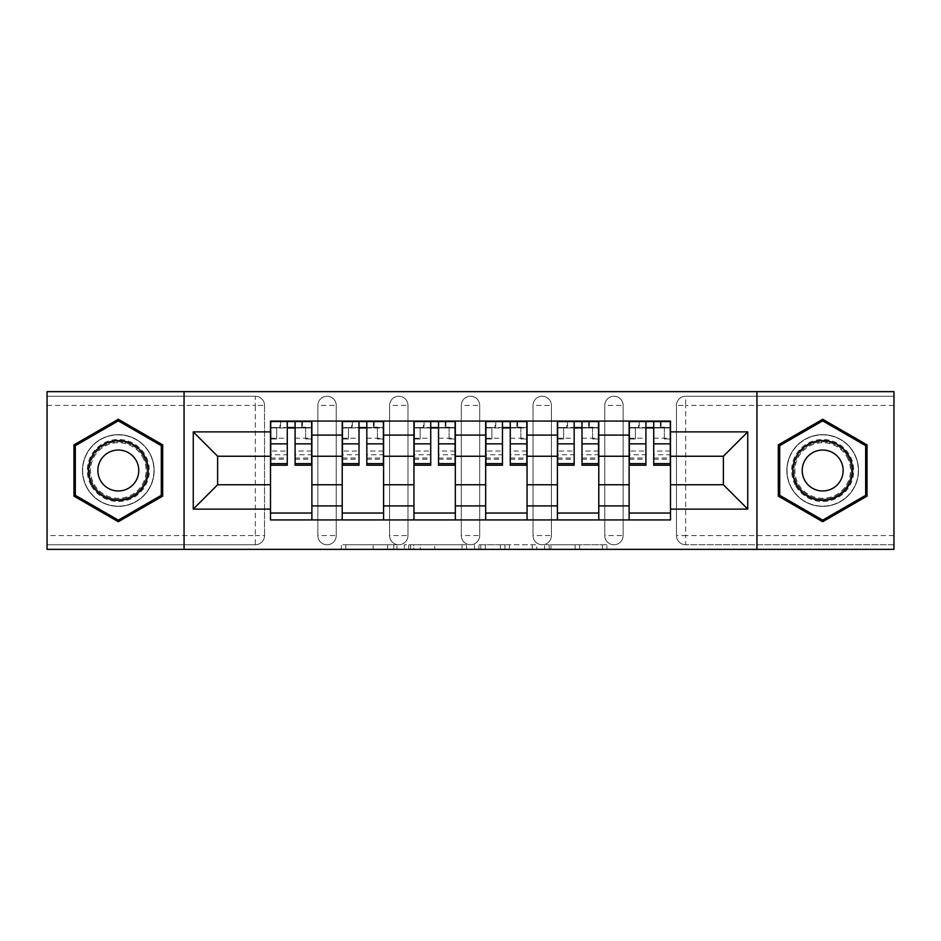 <?xml version="1.0" encoding="UTF-8"?>
<svg xmlns="http://www.w3.org/2000/svg" width="941" height="941" viewBox="0 0 941 941"><rect width="100%" height="100%" fill="white"/><g stroke="black" fill="none" stroke-linecap="round" stroke-linejoin="round"><path stroke-width="0.71" stroke-dasharray="4.71 3.53" d="M396.937 549.356L345.829 549.356L396.937 549.356L396.937 544.757L373.13 544.757L373.13 549.356L373.13 544.757L396.937 544.757L396.937 549.356L396.937 544.757L373.13 544.757L373.13 549.356L373.13 544.757L396.937 544.757L345.829 544.757L396.937 544.757M604.757 405.442A9.198 9.198 0 0 1 613.944 396.243A9.198 9.198 0 0 1 623.142 405.442A9.198 9.198 0 0 0 613.944 396.243A9.198 9.198 0 0 0 604.757 405.442L604.757 535.558A9.198 9.198 0 0 0 613.944 544.757A9.198 9.198 0 0 0 623.142 535.558L623.142 405.442A9.198 9.198 0 0 0 613.944 396.243A9.198 9.198 0 0 0 604.757 405.442L604.757 535.558A9.198 9.198 0 0 0 613.944 544.757A9.198 9.198 0 0 0 623.142 535.558L623.142 405.442L604.757 405.442M533.029 405.442A9.198 9.198 0 0 1 542.228 396.243A9.198 9.198 0 0 1 551.414 405.442A9.198 9.198 0 0 0 542.228 396.243A9.198 9.198 0 0 0 533.029 405.442L533.029 535.558A9.198 9.198 0 0 0 542.228 544.757A9.198 9.198 0 0 0 551.414 535.558L551.414 405.442A9.198 9.198 0 0 0 542.228 396.243A9.198 9.198 0 0 0 533.029 405.442L533.029 535.558A9.198 9.198 0 0 0 542.228 544.757A9.198 9.198 0 0 0 551.414 535.558L551.414 405.442L533.029 405.442M461.302 405.442A9.198 9.198 0 0 1 470.5 396.243A9.198 9.198 0 0 1 479.698 405.442A9.198 9.198 0 0 0 470.5 396.243A9.198 9.198 0 0 0 461.302 405.442L461.302 535.558A9.198 9.198 0 0 0 470.5 544.757A9.198 9.198 0 0 0 479.698 535.558L479.698 405.442A9.198 9.198 0 0 0 470.5 396.243A9.198 9.198 0 0 0 461.302 405.442L461.302 535.558A9.198 9.198 0 0 0 470.5 544.757A9.198 9.198 0 0 0 479.698 535.558L479.698 405.442L461.302 405.442M389.586 405.442A9.198 9.198 0 0 1 398.772 396.243A9.198 9.198 0 0 1 407.971 405.442A9.198 9.198 0 0 0 398.772 396.243A9.198 9.198 0 0 0 389.586 405.442L389.586 535.558A9.198 9.198 0 0 0 398.772 544.757A9.198 9.198 0 0 0 407.971 535.558L407.971 405.442A9.198 9.198 0 0 0 398.772 396.243A9.198 9.198 0 0 0 389.586 405.442L389.586 535.558A9.198 9.198 0 0 0 398.772 544.757A9.198 9.198 0 0 0 407.971 535.558L407.971 405.442L389.586 405.442M317.858 405.442A9.198 9.198 0 0 1 327.056 396.243A9.198 9.198 0 0 1 336.243 405.442A9.198 9.198 0 0 0 327.056 396.243A9.198 9.198 0 0 0 317.858 405.442L317.858 535.558A9.198 9.198 0 0 0 327.056 544.757A9.198 9.198 0 0 0 336.243 535.558L336.243 405.442A9.198 9.198 0 0 0 327.056 396.243A9.198 9.198 0 0 0 317.858 405.442L317.858 535.558A9.198 9.198 0 0 0 327.056 544.757A9.198 9.198 0 0 0 336.243 535.558L336.243 405.442L317.858 405.442M118.319 506.364A35.864 35.864 0 0 1 82.455 470.5A35.864 35.864 0 0 1 118.319 434.636A35.864 35.864 0 0 1 154.171 470.5A35.864 35.864 0 0 1 118.319 506.364A35.864 35.864 0 0 1 82.455 470.5A35.864 35.864 0 0 1 118.319 434.636A35.864 35.864 0 0 1 154.171 470.5A35.864 35.864 0 0 1 118.319 506.364M822.681 506.364A35.864 35.864 0 0 1 786.829 470.5A35.864 35.864 0 0 1 822.681 434.636A35.864 35.864 0 0 1 858.545 470.5A35.864 35.864 0 0 1 822.681 506.364A35.864 35.864 0 0 1 786.829 470.5A35.864 35.864 0 0 1 822.681 434.636A35.864 35.864 0 0 1 858.545 470.5A35.864 35.864 0 0 1 822.681 506.364M602.393 549.356L549.144 549.356L602.393 549.356L602.393 544.757L579.597 544.757L606.91 544.757L606.91 549.356L606.91 544.757L549.144 544.757L606.91 544.757L606.91 549.356L606.91 544.757L602.393 544.757L602.393 549.356M575.092 549.356L550.944 549.356L575.092 549.356L575.092 544.757L579.597 544.757L575.092 544.757L575.092 549.356L575.092 544.757L550.944 544.757L550.944 549.356L550.944 544.757L575.092 544.757L575.092 549.356M544.627 549.356L549.144 549.356L544.627 549.356L544.627 544.757L549.144 544.757L544.627 544.757L544.627 549.356M341.312 549.356L345.829 549.356L341.312 549.356L341.312 544.757L345.829 544.757L341.312 544.757L341.312 549.356M893.95 535.558L685.671 535.558L685.671 544.757L893.95 544.757L893.95 549.356L47.05 549.356L47.05 544.757L255.329 544.757A9.198 9.198 0 0 0 264.527 535.558L264.527 405.442A9.198 9.198 0 0 0 255.329 396.243A9.198 9.198 0 0 1 264.527 405.442A9.198 9.198 0 0 0 255.329 396.243L47.05 396.243L47.05 391.644L893.95 391.644L893.95 396.243L685.671 396.243A9.198 9.198 0 0 0 676.473 405.442L676.473 535.558A9.198 9.198 0 0 0 685.671 544.757A9.198 9.198 0 0 1 676.473 535.558A9.198 9.198 0 0 0 685.671 544.757L893.95 544.757L893.95 396.243L685.671 396.243A9.198 9.198 0 0 0 676.473 405.442L676.473 535.558L685.671 535.558L685.671 405.442L893.95 405.442M466.548 549.356L462.043 549.356L466.548 549.356L466.548 544.757L466.548 549.356M408.782 549.356L462.043 549.356L404.277 549.356L408.782 549.356L408.782 544.757L466.548 544.757L404.277 544.757L404.277 549.356L404.277 544.757L408.782 544.757L408.782 549.356M478.957 549.356L536.723 549.356L474.452 549.356L478.957 549.356L478.957 544.757L536.723 544.757L536.723 549.356L536.723 544.757L509.422 544.757L509.422 549.356M264.527 535.558L264.527 405.442L255.329 405.442L255.329 535.558L47.05 535.558L47.05 544.757L255.329 544.757A9.198 9.198 0 0 0 264.527 535.558A9.198 9.198 0 0 1 255.329 544.757L255.329 535.558L264.527 535.558M47.05 405.442L255.329 405.442L255.329 396.243L47.05 396.243L47.05 535.558M629.117 421.074L670.498 421.074L670.498 427.967L629.117 427.967L629.117 421.074L598.782 421.074L598.782 427.967L557.401 427.967L557.401 421.074L527.054 421.074L527.054 427.967L485.674 427.967L485.674 421.074L455.326 421.074L455.326 427.967L413.946 427.967L413.946 421.074L383.599 421.074L383.599 427.967L342.218 427.967L342.218 421.074L311.883 421.074L311.883 427.967L270.502 427.967L270.502 513.033L311.883 513.033L311.883 427.967M311.883 513.033L311.883 519.926L342.218 519.926L342.218 513.033L383.599 513.033L383.599 427.967M342.218 427.967L342.218 513.033M383.599 513.033L383.599 519.926L413.946 519.926L413.946 513.033L455.326 513.033L455.326 427.967M413.946 427.967L413.946 513.033M455.326 513.033L455.326 519.926L485.674 519.926L485.674 513.033L527.054 513.033L527.054 427.967M485.674 427.967L485.674 513.033M527.054 513.033L527.054 519.926L557.401 519.926L557.401 513.033L598.782 513.033L598.782 427.967M557.401 427.967L557.401 513.033M598.782 513.033L598.782 519.926L629.117 519.926L629.117 513.033L670.498 513.033L670.498 427.967M629.117 427.967L629.117 513.033M598.782 484.756L629.117 484.756M527.054 484.756L557.401 484.756M455.326 484.756L485.674 484.756M383.599 484.756L413.946 484.756M311.883 484.756L342.218 484.756M629.117 456.244L598.782 456.244M557.401 456.244L527.054 456.244M485.674 456.244L455.326 456.244M413.946 456.244L383.599 456.244M342.218 456.244L311.883 456.244M270.502 456.244L217.63 456.244L217.63 484.756L270.502 484.756M184.06 549.356L184.06 391.644M756.94 549.356L756.94 391.644M670.498 484.756L723.37 484.756L723.37 456.244L670.498 456.244M311.883 519.926L270.502 519.926L270.502 513.033M270.502 427.967L270.502 421.074L311.883 421.074M342.218 421.074L383.599 421.074M413.946 421.074L455.326 421.074M485.674 421.074L527.054 421.074M557.401 421.074L598.782 421.074M670.498 513.033L670.498 519.926L629.117 519.926M598.782 519.926L557.401 519.926M527.054 519.926L485.674 519.926M455.326 519.926L413.946 519.926M383.599 519.926L342.218 519.926M270.726 427.967L287.276 427.967M295.098 427.967L311.647 427.967M623.142 535.558A9.198 9.198 0 0 1 613.944 544.757A9.198 9.198 0 0 1 604.757 535.558L623.142 535.558M551.414 535.558A9.198 9.198 0 0 1 542.228 544.757A9.198 9.198 0 0 1 533.029 535.558L551.414 535.558M479.698 535.558A9.198 9.198 0 0 1 470.5 544.757A9.198 9.198 0 0 1 461.302 535.558L479.698 535.558M407.971 535.558A9.198 9.198 0 0 1 398.772 544.757A9.198 9.198 0 0 1 389.586 535.558L407.971 535.558M336.243 535.558A9.198 9.198 0 0 1 327.056 544.757A9.198 9.198 0 0 1 317.858 535.558L336.243 535.558M342.453 427.967L359.003 427.967M366.825 427.967L383.375 427.967M414.181 427.967L430.731 427.967M438.541 427.967L455.103 427.967M485.897 427.967L502.459 427.967M510.269 427.967L526.819 427.967M557.625 427.967L574.175 427.967M581.997 427.967L598.547 427.967M629.353 427.967L645.902 427.967M653.724 427.967L670.274 427.967M162.687 444.881L118.319 419.263L73.951 444.881L73.951 496.119L118.319 521.737L162.687 496.119L162.687 444.881M867.049 444.881L822.681 419.263L778.313 444.881L778.313 496.119L822.681 521.737L867.049 496.119L867.049 444.881M413.746 549.356L420.298 549.356L413.746 549.356L413.746 544.757L410.594 544.757L410.594 549.356L410.594 544.757L420.298 544.757L413.746 544.757L413.746 549.356M420.298 549.356L434.73 549.356L420.298 549.356L420.298 544.757L434.73 544.757L434.73 549.356L434.73 544.757L420.298 544.757L420.298 549.356M478.957 544.757L504.917 544.757L504.917 549.356L504.917 544.757L500.4 544.757L504.917 544.757L504.917 549.356L504.917 544.757L509.422 544.757M480.769 544.757L480.769 549.356L480.769 544.757M474.452 544.757L474.452 549.356L474.452 544.757M301.767 421.533L301.767 427.508L302.449 427.508L302.449 421.533L301.767 421.533L301.767 427.508L270.726 427.508L270.726 439L276.701 439L276.701 427.508L270.726 427.508L287.276 427.508L287.276 421.533L295.098 421.533L295.098 427.508L311.647 427.508L305.672 427.508L311.647 427.508L311.647 465.207M305.672 427.508L305.672 439L311.647 439L305.672 439L305.672 427.508L311.647 427.508L311.647 421.533M311.647 451.057L295.098 451.057L295.098 459.232L295.098 427.508M295.098 451.057L295.098 454.774L311.647 454.774M295.098 454.774L295.098 465.207M270.726 421.533L270.726 439L276.701 439L276.701 427.508L270.726 427.508L270.726 459.232L270.726 451.057L287.276 451.057L287.276 459.232L287.276 427.508M287.276 451.057L287.276 465.207M270.726 451.057L270.726 454.774L287.276 454.774M270.726 454.774L270.726 465.207M280.618 421.533L280.618 427.508L280.618 421.533L279.924 421.533L279.924 427.508M373.483 421.533L373.483 427.508L374.177 427.508L374.177 421.533L373.483 421.533L373.483 427.508L342.453 427.508L342.453 439L348.429 439L348.429 427.508L342.453 427.508L359.003 427.508L359.003 421.533L366.825 421.533L366.825 427.508L383.375 427.508L377.4 427.508L383.375 427.508L383.375 465.207M377.4 427.508L377.4 439L383.375 439L377.4 439L377.4 427.508L383.375 427.508L383.375 421.533M383.375 451.057L366.825 451.057L366.825 459.232L366.825 427.508M366.825 451.057L366.825 454.774L383.375 454.774M366.825 454.774L366.825 465.207M342.453 421.533L342.453 439L348.429 439L348.429 427.508L342.453 427.508L342.453 459.232L342.453 451.057L359.003 451.057L359.003 459.232L359.003 427.508M359.003 451.057L359.003 465.207M342.453 451.057L342.453 454.774L359.003 454.774M342.453 454.774L342.453 465.207M352.334 421.533L352.334 427.508L352.334 421.533L351.652 421.533L351.652 427.508M445.211 421.533L445.211 427.508L445.905 427.508L445.905 421.533L445.211 421.533L445.211 427.508L414.181 427.508L414.181 439L420.156 439L420.156 427.508L414.181 427.508L430.731 427.508L430.731 421.533L438.541 421.533L438.541 427.508L455.103 427.508L449.116 427.508L455.103 427.508L455.103 465.207M449.116 427.508L449.116 439L455.103 439L449.116 439L449.116 427.508L455.103 427.508L455.103 421.533M455.103 451.057L438.541 451.057L438.541 459.232L438.541 427.508M438.541 451.057L438.541 454.774L455.103 454.774M438.541 454.774L438.541 465.207M414.181 421.533L414.181 439L420.156 439L420.156 427.508L414.181 427.508L414.181 459.232L414.181 451.057L430.731 451.057L430.731 459.232L430.731 427.508M430.731 451.057L430.731 465.207M414.181 451.057L414.181 454.774L430.731 454.774M414.181 454.774L414.181 465.207M424.062 421.533L424.062 427.508L424.062 421.533L423.368 421.533L423.368 427.508M91.442 486.015A31.029 31.029 0 0 0 133.834 497.377A31.029 31.029 0 0 0 145.196 454.985A31.029 31.029 0 0 0 102.792 443.623A31.029 31.029 0 0 0 91.442 486.015M143.197 456.138A28.736 28.736 0 0 1 132.681 495.389A28.736 28.736 0 0 1 93.43 484.862A28.736 28.736 0 0 0 132.681 495.389A28.736 28.736 0 0 0 143.197 456.138A28.736 28.736 0 0 0 103.945 445.611A28.736 28.736 0 0 0 93.43 484.862A28.736 28.736 0 0 1 103.945 445.611A28.736 28.736 0 0 1 143.197 456.138A28.736 28.736 0 0 0 103.945 445.611A28.736 28.736 0 0 0 93.43 484.862M100.593 480.733A20.455 20.455 0 0 0 128.541 488.214A20.455 20.455 0 0 0 136.033 460.267A20.455 20.455 0 0 0 108.086 452.786A20.455 20.455 0 0 0 100.593 480.733M87.454 488.32A35.629 35.629 0 0 1 100.499 439.647A35.629 35.629 0 0 1 149.172 452.68A35.629 35.629 0 0 1 136.127 501.353A35.629 35.629 0 0 1 87.454 488.32A35.629 35.629 0 0 1 100.499 439.647A35.629 35.629 0 0 1 149.172 452.68A35.629 35.629 0 0 1 136.127 501.353A35.629 35.629 0 0 1 87.454 488.32M118.319 420.862L161.299 445.681L161.299 495.319L118.319 520.138L75.327 495.319L75.327 445.681L118.319 420.862M795.804 486.015A31.029 31.029 0 0 0 838.208 497.377A31.029 31.029 0 0 0 849.558 454.985A31.029 31.029 0 0 0 807.166 443.623A31.029 31.029 0 0 0 795.804 486.015M847.57 456.138A28.736 28.736 0 0 1 837.055 495.389A28.736 28.736 0 0 1 797.803 484.862A28.736 28.736 0 0 0 837.055 495.389A28.736 28.736 0 0 0 847.57 456.138A28.736 28.736 0 0 0 808.319 445.611A28.736 28.736 0 0 0 797.803 484.862A28.736 28.736 0 0 1 808.319 445.611A28.736 28.736 0 0 1 847.57 456.138A28.736 28.736 0 0 0 808.319 445.611A28.736 28.736 0 0 0 797.803 484.862M804.967 480.733A20.455 20.455 0 0 0 832.914 488.214A20.455 20.455 0 0 0 840.407 460.267A20.455 20.455 0 0 0 812.459 452.786A20.455 20.455 0 0 0 804.967 480.733M791.828 488.32A35.629 35.629 0 0 1 804.873 439.647A35.629 35.629 0 0 1 853.546 452.68A35.629 35.629 0 0 1 840.501 501.353A35.629 35.629 0 0 1 791.828 488.32A35.629 35.629 0 0 1 804.873 439.647A35.629 35.629 0 0 1 853.546 452.68A35.629 35.629 0 0 1 840.501 501.353A35.629 35.629 0 0 1 791.828 488.32M822.681 420.862L865.673 445.681L865.673 495.319L822.681 520.138L779.701 495.319L779.701 445.681L822.681 420.862M516.938 421.533L516.938 427.508L517.632 427.508L517.632 421.533L516.938 421.533L516.938 427.508L485.897 427.508L485.897 439L491.884 439L491.884 427.508L485.897 427.508L502.459 427.508L502.459 421.533L510.269 421.533L510.269 427.508L526.819 427.508L520.844 427.508L526.819 427.508L526.819 465.207M520.844 427.508L520.844 439L526.819 439L520.844 439L520.844 427.508L526.819 427.508L526.819 421.533M526.819 451.057L510.269 451.057L510.269 459.232L510.269 427.508M510.269 451.057L510.269 454.774L526.819 454.774M510.269 454.774L510.269 465.207M485.897 421.533L485.897 439L491.884 439L491.884 427.508L485.897 427.508L485.897 459.232L485.897 451.057L502.459 451.057L502.459 459.232L502.459 427.508M502.459 451.057L502.459 465.207M485.897 451.057L485.897 454.774L502.459 454.774M485.897 454.774L485.897 465.207M495.789 421.533L495.789 427.508L495.789 421.533L495.095 421.533L495.095 427.508M588.666 421.533L588.666 427.508L589.348 427.508L589.348 421.533L588.666 421.533L588.666 427.508L557.625 427.508L557.625 439L563.6 439L563.6 427.508L557.625 427.508L574.175 427.508L574.175 421.533L581.997 421.533L581.997 427.508L598.547 427.508L592.571 427.508L598.547 427.508L598.547 465.207M592.571 427.508L592.571 439L598.547 439L592.571 439L592.571 427.508L598.547 427.508L598.547 421.533M598.547 451.057L581.997 451.057L581.997 459.232L581.997 427.508M581.997 451.057L581.997 454.774L598.547 454.774M581.997 454.774L581.997 465.207M557.625 421.533L557.625 439L563.6 439L563.6 427.508L557.625 427.508L557.625 459.232L557.625 451.057L574.175 451.057L574.175 459.232L574.175 427.508M574.175 451.057L574.175 465.207M557.625 451.057L557.625 454.774L574.175 454.774M557.625 454.774L557.625 465.207M567.517 421.533L567.517 427.508L567.517 421.533L566.823 421.533L566.823 427.508M660.382 421.533L660.382 427.508L661.076 427.508L661.076 421.533L660.382 421.533L660.382 427.508L629.353 427.508L629.353 439L635.328 439L635.328 427.508L629.353 427.508L645.902 427.508L645.902 421.533L653.724 421.533L653.724 427.508L670.274 427.508L664.299 427.508L670.274 427.508L670.274 465.207M664.299 427.508L664.299 439L670.274 439L664.299 439L664.299 427.508L670.274 427.508L670.274 421.533M670.274 451.057L653.724 451.057L653.724 459.232L653.724 427.508M653.724 451.057L653.724 454.774L670.274 454.774M653.724 454.774L653.724 465.207M629.353 421.533L629.353 439L635.328 439L635.328 427.508L629.353 427.508L629.353 459.232L629.353 451.057L645.902 451.057L645.902 459.232L645.902 427.508M645.902 451.057L645.902 465.207M629.353 451.057L629.353 454.774L645.902 454.774M629.353 454.774L629.353 465.207M639.233 421.533L639.233 427.508L639.233 421.533L638.551 421.533L638.551 427.508M393.785 544.757L393.785 549.356L393.785 544.757M685.671 396.243A9.198 9.198 0 0 0 676.473 405.442L685.671 405.442L685.671 396.243M387.574 544.757L387.574 549.356L387.574 544.757M345.829 544.757L345.829 549.356L345.829 544.757M462.043 544.757L462.043 549.356L462.043 544.757M532.218 544.757L532.218 549.356L532.218 544.757M500.4 544.757L500.4 549.356L500.4 544.757M485.285 544.757L485.285 549.356L485.285 544.757M579.597 544.757L579.597 549.356L579.597 544.757M549.144 544.757L549.144 549.356L549.144 544.757M295.098 438.224L311.647 438.224M295.098 457.996L311.647 457.996M270.726 438.224L287.276 438.224M270.726 457.996L287.276 457.996M366.825 438.224L383.375 438.224M366.825 457.996L383.375 457.996M342.453 438.224L359.003 438.224M342.453 457.996L359.003 457.996M438.541 438.224L455.103 438.224M438.541 457.996L455.103 457.996M414.181 438.224L430.731 438.224M414.181 457.996L430.731 457.996M142.385 456.608A27.795 27.795 0 0 1 132.21 494.566A27.795 27.795 0 0 1 94.241 484.392A27.795 27.795 0 0 1 104.416 446.434A27.795 27.795 0 0 1 142.385 456.608M846.759 456.608A27.795 27.795 0 0 1 836.584 494.566A27.795 27.795 0 0 1 798.615 484.392A27.795 27.795 0 0 1 808.79 446.434A27.795 27.795 0 0 1 846.759 456.608M510.269 438.224L526.819 438.224M510.269 457.996L526.819 457.996M485.897 438.224L502.459 438.224M485.897 457.996L502.459 457.996M581.997 438.224L598.547 438.224M581.997 457.996L598.547 457.996M557.625 438.224L574.175 438.224M557.625 457.996L574.175 457.996M653.724 438.224L670.274 438.224M653.724 457.996L670.274 457.996M629.353 438.224L645.902 438.224M629.353 457.996L645.902 457.996M295.098 459.232L311.647 459.232M270.726 459.232L287.276 459.232M366.825 459.232L383.375 459.232M342.453 459.232L359.003 459.232M438.541 459.232L455.103 459.232M414.181 459.232L430.731 459.232M510.269 459.232L526.819 459.232M485.897 459.232L502.459 459.232M581.997 459.232L598.547 459.232M557.625 459.232L574.175 459.232M653.724 459.232L670.274 459.232M629.353 459.232L645.902 459.232"/><path stroke-width="1.41" d="M756.94 549.356L893.95 549.356L893.95 391.644L47.05 391.644L47.05 549.356L756.94 549.356L756.94 391.644M342.218 519.926L342.218 435.095L311.883 435.095L311.883 519.926M311.883 435.095L311.883 421.074M342.218 435.095L342.218 421.074M383.599 421.074L383.599 519.926M413.946 519.926L413.946 421.074M455.326 421.074L455.326 519.926M485.674 519.926L485.674 421.074M527.054 421.074L527.054 519.926M557.401 519.926L557.401 421.074M598.782 421.074L598.782 519.926M629.117 519.926L629.117 421.074M629.117 484.756L598.782 484.756M557.401 484.756L527.054 484.756M485.674 484.756L455.326 484.756M413.946 484.756L383.599 484.756M342.218 484.756L311.883 484.756M629.117 456.244L598.782 456.244M557.401 456.244L527.054 456.244M485.674 456.244L455.326 456.244M413.946 456.244L383.599 456.244M342.218 456.244L311.883 456.244M217.63 484.756L270.502 484.756L270.502 456.244L217.63 456.244L217.63 484.756L193.258 509.116L193.258 431.884L270.502 431.884L270.502 456.244M670.498 456.244L670.498 484.756L723.37 484.756L723.37 456.244L670.498 456.244L670.498 421.074L270.502 421.074L270.502 431.884M670.498 431.884L747.742 431.884L747.742 509.116L670.498 509.116L670.498 484.756M270.502 484.756L270.502 519.926L670.498 519.926L670.498 509.116M270.502 509.116L193.258 509.116M184.06 549.356L184.06 391.644M162.687 444.881L118.319 419.263L73.951 444.881L73.951 496.119L118.319 521.737L162.687 496.119L162.687 444.881M867.049 444.881L822.681 419.263L778.313 444.881L778.313 496.119L822.681 521.737L867.049 496.119L867.049 444.881M311.883 513.033L270.502 513.033M287.276 427.967L295.098 427.967M383.599 513.033L342.218 513.033M359.003 427.967L366.825 427.967M455.326 513.033L413.946 513.033M430.731 427.967L438.541 427.967M527.054 513.033L485.674 513.033M502.459 427.967L510.269 427.967M598.782 513.033L557.401 513.033M574.175 427.967L581.997 427.967M670.498 513.033L629.117 513.033M645.902 427.967L653.724 427.967M193.258 431.884L217.63 456.244M723.37 484.756L747.742 509.116M723.37 456.244L747.742 431.884M295.098 463.631L311.647 463.631L311.647 465.207L295.098 465.207L295.098 421.533L311.647 421.533L302.449 421.533M311.647 463.631L311.647 421.533M287.276 427.508L295.098 427.508M302.449 427.508L305.672 427.508M279.924 421.533L270.726 421.533L270.726 465.207L287.276 465.207L287.276 421.533L280.618 421.533M270.726 421.533L301.767 421.533M366.825 463.631L383.375 463.631L383.375 465.207L366.825 465.207L366.825 421.533L383.375 421.533L374.177 421.533M383.375 463.631L383.375 421.533M359.003 427.508L366.825 427.508M374.177 427.508L377.4 427.508M351.652 421.533L342.453 421.533L342.453 465.207L359.003 465.207L359.003 421.533L352.334 421.533M342.453 421.533L373.483 421.533M438.541 463.631L455.103 463.631L455.103 465.207L438.541 465.207L438.541 421.533L455.103 421.533L445.905 421.533M455.103 463.631L455.103 421.533M430.731 427.508L438.541 427.508M445.905 427.508L449.116 427.508M423.368 421.533L414.181 421.533L414.181 465.207L430.731 465.207L430.731 421.533L424.062 421.533M414.181 421.533L445.211 421.533M92.43 485.438A29.889 29.889 0 0 0 133.257 496.377A29.889 29.889 0 0 0 144.196 455.562A29.889 29.889 0 0 0 103.369 444.623A29.889 29.889 0 0 0 92.43 485.438M100.593 480.733A20.455 20.455 0 0 0 128.541 488.214A20.455 20.455 0 0 0 136.033 460.267A20.455 20.455 0 0 0 108.086 452.786A20.455 20.455 0 0 0 100.593 480.733M118.319 420.862L161.299 445.681L161.299 495.319L118.319 520.138L75.327 495.319L75.327 445.681L118.319 420.862M796.804 485.438A29.889 29.889 0 0 0 837.631 496.377A29.889 29.889 0 0 0 848.57 455.562A29.889 29.889 0 0 0 807.743 444.623A29.889 29.889 0 0 0 796.804 485.438M804.967 480.733A20.455 20.455 0 0 0 832.914 488.214A20.455 20.455 0 0 0 840.407 460.267A20.455 20.455 0 0 0 812.459 452.786A20.455 20.455 0 0 0 804.967 480.733M822.681 420.862L865.673 445.681L865.673 495.319L822.681 520.138L779.701 495.319L779.701 445.681L822.681 420.862M510.269 463.631L526.819 463.631L526.819 465.207L510.269 465.207L510.269 421.533L526.819 421.533L517.632 421.533M526.819 463.631L526.819 421.533M502.459 427.508L510.269 427.508M517.632 427.508L520.844 427.508M495.095 421.533L485.897 421.533L485.897 465.207L502.459 465.207L502.459 421.533L495.789 421.533M485.897 421.533L516.938 421.533M581.997 463.631L598.547 463.631L598.547 465.207L581.997 465.207L581.997 421.533L598.547 421.533L589.348 421.533M598.547 463.631L598.547 421.533M574.175 427.508L581.997 427.508M589.348 427.508L592.571 427.508M566.823 421.533L557.625 421.533L557.625 465.207L574.175 465.207L574.175 421.533L567.517 421.533M557.625 421.533L588.666 421.533M653.724 463.631L670.274 463.631L670.274 465.207L653.724 465.207L653.724 421.533L670.274 421.533L661.076 421.533M670.274 463.631L670.274 421.533M645.902 427.508L653.724 427.508M661.076 427.508L664.299 427.508M638.551 421.533L629.353 421.533L629.353 465.207L645.902 465.207L645.902 421.533L639.233 421.533M629.353 421.533L660.382 421.533M557.401 435.095L527.054 435.095M485.674 435.095L455.326 435.095M413.946 435.095L383.599 435.095M629.117 435.095L598.782 435.095M557.401 505.905L527.054 505.905M485.674 505.905L455.326 505.905M413.946 505.905L383.599 505.905M342.218 505.905L311.883 505.905M629.117 505.905L598.782 505.905M295.098 443.858L311.647 443.858M270.726 463.631L287.276 463.631M270.726 443.858L287.276 443.858M366.825 443.858L383.375 443.858M342.453 463.631L359.003 463.631M342.453 443.858L359.003 443.858M438.541 443.858L455.103 443.858M414.181 463.631L430.731 463.631M414.181 443.858L430.731 443.858M510.269 443.858L526.819 443.858M485.897 463.631L502.459 463.631M485.897 443.858L502.459 443.858M581.997 443.858L598.547 443.858M557.625 463.631L574.175 463.631M557.625 443.858L574.175 443.858M653.724 443.858L670.274 443.858M629.353 463.631L645.902 463.631M629.353 443.858L645.902 443.858"/></g></svg>
